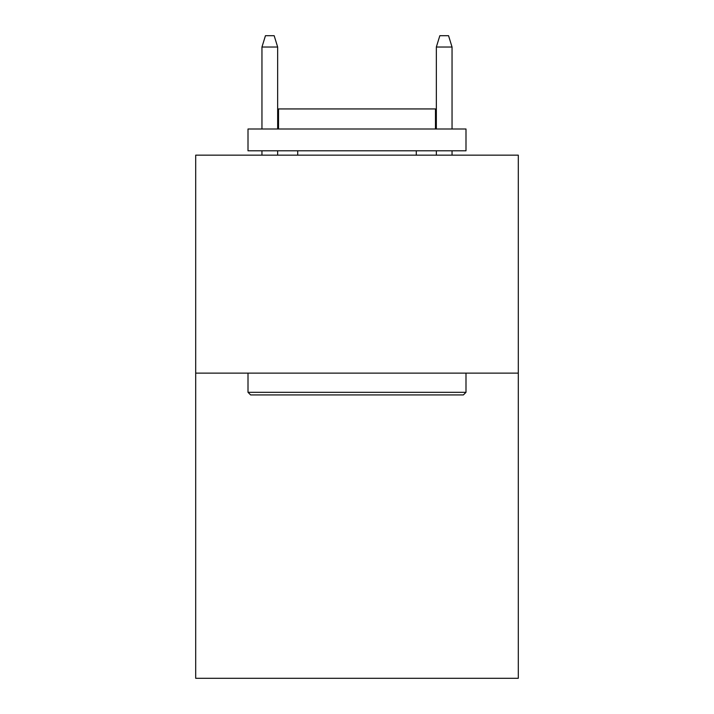 <?xml version="1.0" encoding="UTF-8"?>
<svg xmlns="http://www.w3.org/2000/svg" width="714" height="714" viewBox="0 0 714 714"><rect width="100%" height="100%" fill="white"/><g stroke="black" fill="none" stroke-linecap="round" stroke-linejoin="round"><path stroke-width="1.07" d="M518.302 373.127L518.302 678.3L195.698 678.3L195.698 155.152L518.302 155.152L518.302 373.127L195.698 373.127M250.623 394.931L248.008 392.316L465.992 392.316L463.377 394.931L250.623 394.931M465.992 128.993L465.992 150.797L248.008 150.797L248.008 128.993L465.992 128.993M278.531 128.993L278.531 108.939L435.469 108.939L435.469 128.993M465.992 373.127L465.992 392.316M248.008 373.127L248.008 392.316M416.289 150.797L416.289 155.152M297.711 150.797L297.711 155.152M277.657 128.993L277.657 47.035L261.958 47.035L261.958 128.993M261.958 150.797L261.958 155.152M277.657 150.797L277.657 155.152M261.958 47.035L265.447 35.7L274.167 35.7L277.657 47.035M436.343 47.035L439.833 35.7L448.553 35.7L452.042 47.035L436.343 47.035L436.343 128.993M436.343 150.797L436.343 155.152M452.042 47.035L452.042 128.993M452.042 150.797L452.042 155.152"/></g></svg>

